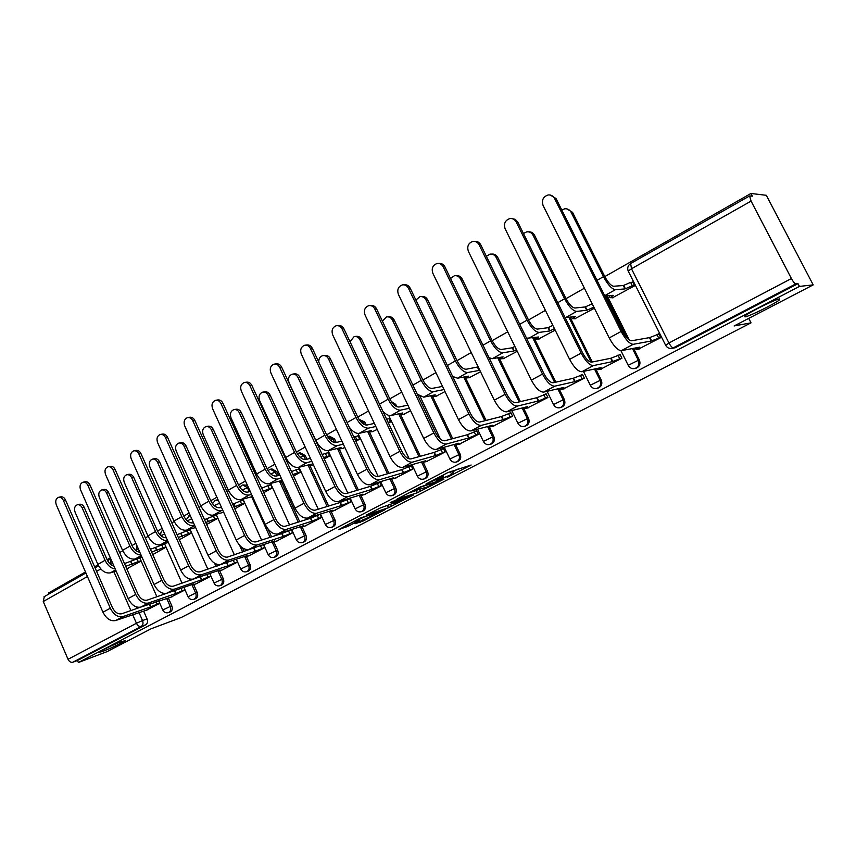 <?xml version="1.0" encoding="UTF-8"?>
<svg xmlns="http://www.w3.org/2000/svg" width="856" height="856" viewBox="0 0 856 856"><rect width="100%" height="100%" fill="white"/><g stroke="black" fill="none" stroke-linecap="round" stroke-linejoin="round"><path stroke-width="1.28" d="M447.153 477.37L471.142 465.011L447.859 472.587L425.935 484.057L442.734 476.685L436.785 480.676L453.915 473.475L447.153 477.37M121.573 641.561C114.511 644.161 99.692 651.191 98.814 652.358L102.57 651.459C109.739 648.795 124.206 641.925 125.169 640.727L121.573 641.561M779.527 298.915C775.782 299.097 748.497 312.579 744.87 316.025L744.988 316.913C749.128 316.495 775.611 303.409 779.516 299.835L779.527 298.915M218.002 499.69L215.819 500.214L218.398 500.578M247.395 485.224L242.73 484.945L247.502 487.695L249.31 491.686M278.521 475.476L276.755 471.635L271.908 468.885L270.389 469.259L275.247 472.02L277.012 475.861M306.962 459.212L305.26 455.542L300.317 452.771L299.012 453.081M336.194 442.456L334.578 438.989L329.539 436.207L328.319 436.474M366.218 425.1L364.742 421.965L358.942 419.301M396.863 406.707L395.782 404.439L391.31 401.496M427.957 386.816L425.132 383.788M354.983 523.797L363.361 520.951L385.617 509.352L360.804 517.891L338.559 529.693L349.109 525.787L359.21 520.469L354.298 521.775L365.041 516.607L380 511.856L354.983 523.797M751.076 201.107L631.482 268.763L668.964 342.989L791.426 278.532L751.076 201.107L749.588 195.96L752.36 196.152L750.958 193.467L766.334 195.307L813.2 284.887L734.181 325.933L751.033 322.84L181.279 617.486L151.18 628.743L107.3 651.534L78.345 662.533L799.44 286.407L798.006 283.668L795.77 283.903L672.292 348.36L674.507 347.9M813.2 284.887L799.44 286.407M417.396 492.735L443.943 479.114L420.146 487.01L396.221 499.54L417.396 492.735L416.348 490.499L417.097 490.21M413.362 495.036L388.517 507.704L366.817 514.831L380.364 507.94L392.134 503.703L399.442 499.84L390.143 502.782L392.818 501.391L413.223 494.725M143.68 611.205L147.05 618.909L142.524 620.557C143.466 623.222 143.038 625.19 141.24 626.432L72.814 662.244C70.877 662.694 69.282 661.699 68.031 659.28L43.26 601.522L44.309 596.621M750.958 193.467L604.807 276.595C608.07 282.608 611.034 285.829 613.677 286.246L623.296 285.54L630.626 282.394L632.317 285.765L624.987 288.911L615.4 289.681C611.837 289.125 607.846 284.791 603.437 276.681L571.091 212.224C569.636 209.656 567.496 208.511 564.682 208.811L561.803 210.062M584.402 288.205L566.03 298.648C569.24 304.565 572.225 307.689 574.986 308.021L585.087 306.962L592.213 303.859M545.422 310.375L528.516 319.994C531.662 325.815 534.668 328.854 537.536 329.089L548.097 327.698L552.837 325.376M507.726 331.818L492.189 340.656C495.271 346.391 498.299 349.334 501.263 349.494L512.252 347.793L514.873 346.423M471.239 352.565L456.997 360.665C460.036 366.315 463.075 369.182 466.124 369.257L478.183 366.892M435.918 372.66L422.896 380.064C425.881 385.628 428.931 388.421 432.066 388.421L442.509 386.409M401.699 392.123L389.822 398.875C392.754 404.353 395.825 407.071 399.035 407.007L407.895 405.156M368.529 410.987L357.744 417.118C360.633 422.522 363.704 425.165 366.989 425.036L374.372 423.388M336.365 429.284L326.618 434.827C329.442 440.155 332.535 442.723 335.873 442.531L341.886 441.118M305.164 447.025L296.39 452.022C299.172 457.275 302.264 459.779 305.667 459.533L310.407 458.367M286.022 457.917L285.369 458.292M274.872 464.252L267.019 468.724C269.758 473.903 272.861 476.343 276.317 476.043L279.859 475.134M256.875 474.492L255.741 475.134M245.469 480.986L238.492 484.956C241.189 490.06 244.281 492.446 247.791 492.093L250.22 491.44M228.541 490.606L226.968 491.505M216.9 497.229L210.747 500.728C213.401 505.778 216.504 508.1 220.056 507.694L221.447 507.308M201 506.281L198.999 507.415M189.133 513.022L183.762 516.072C186.383 521.058 189.486 523.316 193.071 522.866L193.488 522.759M174.207 521.518L171.81 522.877M162.137 528.377L157.515 531.009C159.869 535.589 162.801 537.846 166.299 537.75M148.142 536.337L145.37 537.91M135.879 543.314L131.974 545.54C133.943 549.531 136.553 551.745 139.796 552.184M122.761 550.772L119.647 552.548M110.338 557.845L107.096 559.685C108.744 563.141 111.023 565.27 113.934 566.073M98.055 564.821L94.609 566.79M85.472 571.979L48.471 593.026L48.899 594.021M78.345 662.533L77.468 660.49L72.814 662.244M791.426 278.532C793.255 281.87 794.71 283.657 795.77 283.903M612.265 297.867L634.617 285.797L632.67 281.934L632.006 282.298M638.062 349.302L660.768 337.628L658.799 333.722L657.89 334.204M599.96 369.514L621.938 358.225L620.012 354.373L619.048 354.887M574.772 318.796L594.396 308.235M563.045 389.106L584.338 378.17L582.455 374.372L581.449 374.907M538.435 339.072L555.17 330.116M527.264 408.087L547.904 397.494L546.064 393.739L545.015 394.306M503.221 358.728L517.238 351.27M492.575 426.491L512.584 416.219L510.797 412.517L509.695 413.106M469.067 377.796L480.537 371.75M458.923 444.35L478.344 434.377L476.589 430.739L475.455 431.338M435.929 396.285L444.992 391.577M426.267 461.673L445.109 452.011L443.397 448.405L442.22 449.026M422.083 404.353L420.382 400.79M403.765 414.24L410.559 410.784M394.552 478.504L412.86 469.109L411.18 465.557L409.971 466.199M388.453 423.11L390.561 421.933L388.902 418.413L388.036 418.905M372.531 431.67L377.196 429.391M363.747 494.843L381.53 485.727L379.882 482.217L378.652 482.87M355.85 441.3L359.713 439.149L358.086 435.672L357.198 436.164M342.186 448.598L344.84 447.442M333.819 510.722L351.099 501.862L349.494 498.395L348.231 499.069M324.231 458.944L329.731 455.874L328.137 452.439L327.238 452.942M312.697 465.054L313.457 464.958M304.725 526.151L321.524 517.548L319.973 514.189M293.544 476.064L300.584 472.127L299.022 468.735L298.102 469.259M276.424 541.174L292.763 532.796L291.318 529.629L281.763 533.566L283.101 536.509L257.378 544.898C252.606 545.625 248.368 542.479 244.656 535.439L192.835 420.852C191.551 418.359 189.775 417.289 187.518 417.632C184.34 419.023 183.398 421.762 184.693 425.86L236.203 540.018L244.656 535.439M263.744 492.682L272.251 487.941L270.721 484.592L269.779 485.117M248.893 555.779L264.793 547.637L263.434 544.651M234.801 508.828L244.688 503.317L243.179 500.011L242.227 500.535M222.1 569.989L237.572 562.071M196.013 583.835L210.972 576.174M170.601 597.306L185.046 589.934M168.375 598.087L171.821 605.888L170.237 606.465C171.232 609.44 170.644 611.484 168.482 612.596C165.904 613.249 163.988 612.393 162.747 610.028L170.237 606.465L166.76 598.601M191.348 579.309L191.626 579.929M193.713 584.627L197.233 592.534L195.671 593.09C196.687 596.108 196.078 598.194 193.852 599.328C191.252 599.97 189.315 599.104 188.053 596.718L195.671 593.09L192.119 585.097M216.825 564.297L217.574 565.966M219.735 570.792L223.33 578.817L221.79 579.352C222.817 582.422 222.186 584.541 219.885 585.707C217.274 586.349 215.327 585.461 214.043 583.054L221.79 579.352L217.916 570.717M242.558 547.958L244.206 551.606M246.464 556.593L250.134 564.725L248.615 565.249C249.663 568.373 249 570.524 246.635 571.712L248.154 571.177C250.519 569.989 251.183 567.838 250.134 564.725M267.96 528.912L271.577 536.851M273.92 541.998L277.676 550.248L276.178 550.75C277.248 553.928 276.563 556.122 274.113 557.331L275.611 556.817C278.05 555.608 278.746 553.415 277.676 550.248M281.399 481.746L299.696 521.668M302.136 526.986L305.977 535.364L304.511 535.856C305.603 539.077 304.886 541.313 302.35 542.554L303.827 542.051C306.352 540.821 307.069 538.585 305.977 535.364M309.979 465.75L328.597 506.035M244.998 382.397L246.357 382.193C248.711 381.851 250.541 382.932 251.867 385.446L305.817 502.75C308.663 508.122 311.798 510.583 315.233 510.144L340.025 502.526L341.416 505.543L316.656 513.258C312.044 513.857 307.807 510.54 303.976 503.296L249.931 385.735C248.604 383.221 246.763 382.14 244.409 382.482C240.985 383.927 239.948 386.784 241.296 391.042L295.01 508.154C298.83 515.365 303.056 518.661 307.7 518.04L332.61 510.219L330.405 511.556L331.165 511.556L335.081 520.063L333.637 520.534C334.76 523.819 334 526.087 331.39 527.36L332.834 526.879C335.445 525.616 336.194 523.337 335.081 520.063M339.372 449.282L358.322 489.942M360.997 495.688L365.02 504.323L363.607 504.773C364.752 508.111 363.961 510.433 361.253 511.728L362.666 511.267C365.373 509.973 366.154 507.661 365.02 504.323M369.61 432.334L388.892 473.368M391.695 479.339L395.825 488.134L394.455 488.562C395.611 491.954 394.798 494.319 391.995 495.645L393.375 495.207C396.168 493.88 396.991 491.526 395.825 488.134M400.094 413.534L401.25 414.786L404.76 414.015M400.726 414.85L420.35 456.28M337.264 325.633L338.141 325.548C340.645 325.205 342.582 326.307 343.941 328.854L401.571 450.898C404.567 456.505 407.67 459.18 410.901 458.912L433.939 452.482L435.426 455.617L412.432 462.144C408.087 462.518 403.893 458.923 399.859 451.358L342.122 329.036C340.752 326.489 338.815 325.387 336.301 325.719C332.46 327.26 331.251 330.298 332.684 334.846L390.036 456.676C394.06 464.209 398.254 467.772 402.63 467.376L425.817 460.721L423.228 462.294L422.885 461.566L423.206 462.315M423.292 462.497L427.54 471.453L426.202 471.859C427.39 475.326 426.534 477.734 423.634 479.093L424.972 478.675C427.872 477.316 428.728 474.909 427.54 471.453M432.087 395.461L452.738 438.647M455.371 444.168L460.207 454.29L458.912 454.664C460.121 458.195 459.223 460.646 456.216 462.037L457.511 461.651C460.517 460.26 461.416 457.8 460.207 454.29M465.033 376.811L486.08 420.435M488.862 426.213L493.869 436.592L492.617 436.945C493.848 440.54 492.906 443.044 489.782 444.478L491.044 444.104C494.158 442.68 495.1 440.177 493.869 436.592M498.973 357.562L520.427 401.625M523.38 407.691L528.569 418.349L527.36 418.67C528.623 422.34 527.628 424.908 524.386 426.363L525.595 426.031C528.837 424.565 529.832 422.008 528.569 418.349M533.951 337.681L555.812 382.151M558.957 388.56L564.35 399.538L563.184 399.827C564.478 403.572 563.441 406.193 560.059 407.691L561.226 407.381C564.596 405.894 565.645 403.272 564.35 399.538M570.021 317.127L592.277 361.992M595.648 368.786L601.276 380.128L600.163 380.385C601.49 384.216 600.388 386.891 596.878 388.421L595.862 388.592M607.204 295.855L629.395 340.132M633.515 348.349L639.4 360.087L638.341 360.312C639.689 364.228 638.533 366.967 634.874 368.529L632.584 368.636M751.033 322.84L748.733 318.368M139.774 557.909L139.132 558.262M216.386 515.012L215.423 515.547M190.193 529.682L189.315 530.164M164.652 543.977L163.892 544.405M145.852 610.446L159.794 603.32M127.416 568.448L141.165 561.055M168.643 612.543L170.077 612.019C172.227 610.906 172.816 608.873 171.821 605.888M194.002 599.275L195.414 598.761C197.64 597.627 198.25 595.551 197.233 592.534M220.046 585.643L221.436 585.151C223.726 583.995 224.358 581.877 223.33 578.817M597.723 388.207L597.991 388.143C601.5 386.612 602.592 383.948 601.276 380.128M635.527 368.38L635.933 368.283C639.593 366.721 640.748 363.993 639.4 360.087M77.468 660.49L145.777 624.773C147.564 623.521 147.992 621.574 147.05 618.909M798.006 283.668L675.117 347.782M319.652 514.285L318.657 514.809M206.681 524.514L217.852 518.276M179.332 539.772L191.637 532.903M152.946 554.485L166.075 547.166M453.798 473.24L452.824 471.196L452.043 471.132L453.124 473.411M447.784 472.63L452.043 471.132M453.049 471.656L458.335 468.906M408.708 492.97L416.348 490.499M439.203 481.34L421.815 486.636L413.427 491.087L426.705 487.118L439.203 481.34M397.922 502.151L408.676 496.962L400.062 499.893L392.776 503.756L397.922 502.151M566.683 208.832L572.525 212.299L604.807 276.595M623.296 285.54L624.987 288.911M634.521 285.594L632.317 285.765M613.131 295.32L604.882 296.058M613.217 295.491L610.039 297.663L613.121 297.781M632.83 282.245L630.626 282.394M554.528 198.41C553.072 195.831 550.943 194.686 548.129 194.965C543.132 196.677 541.452 200.165 543.079 205.44L609.215 337.927L621.146 331.465L554.528 198.41L556.025 198.517L622.505 331.251C625.854 337.403 628.839 340.581 631.471 340.795L649.511 337.617L658.96 334.022M550.248 195.018L556.025 198.517M649.511 337.617L651.223 341.02L633.237 344.315C629.695 344.059 625.672 339.779 621.146 331.465M660.661 337.414L651.223 341.02M639.186 349.077L635.976 349.398L639.625 347.183L621.338 350.66C617.754 350.446 613.709 346.199 609.215 337.927M585.087 306.962L586.745 310.279L576.666 311.402C572.942 310.974 568.919 306.769 564.596 298.776L533.031 235.24C531.597 232.661 529.49 231.537 526.707 231.848L523.444 233.538M528.537 231.837C531.18 231.666 533.181 232.8 534.54 235.261L566.03 298.648M593.871 307.176L586.745 310.279M575.275 316.506L565.153 317.683M575.339 316.645L572.364 318.689L575.649 318.689M548.097 327.698L549.712 330.972L539.173 332.417C535.31 332.117 531.266 328.03 527.007 320.165L496.202 257.506C494.779 254.938 492.703 253.815 489.974 254.136L486.379 256.329M491.654 254.104C494.329 253.825 496.373 254.949 497.764 257.474L528.516 319.994M554.453 328.651L549.712 330.972M538.595 337.007L526.568 338.248M538.67 337.146L535.867 339.062L539.344 338.944M516.189 221.982C514.745 219.414 512.648 218.269 509.887 218.569C505.115 220.249 503.531 223.662 505.126 228.787L569.625 359.37L581.171 353.121L516.189 221.982L517.752 222.036L582.594 352.865C585.879 358.921 588.896 362.002 591.646 362.12L610.681 358.311L620.161 354.662M511.802 218.58L515.259 219.339L517.752 222.036M610.681 358.311L612.35 361.66L593.369 365.587C589.666 365.459 585.6 361.307 581.171 353.121M621.831 358.001L612.35 361.66M601.115 369.268L597.691 369.717L601.126 367.62L581.866 371.729C578.11 371.632 574.034 367.513 569.625 359.37M479.103 244.795C477.669 242.227 475.604 241.092 472.887 241.392C468.328 243.051 466.83 246.378 468.393 251.375L531.341 380.118L542.501 374.072L479.103 244.795L480.719 244.795L543.999 373.762C547.219 379.722 550.258 382.718 553.126 382.75L573.081 378.341L582.604 374.661M474.652 241.381C477.316 241.135 479.339 242.28 480.719 244.795M573.081 378.341L574.718 381.648L554.806 386.174C550.954 386.152 546.845 382.118 542.501 374.072M584.231 377.945L574.718 381.648M564.243 388.827L560.605 389.394L563.847 387.426L543.667 392.112C539.772 392.123 535.663 388.121 531.341 380.118M512.252 347.793L513.835 351.024L502.868 352.779C498.877 352.586 494.8 348.617 490.627 340.87L460.539 279.067C459.126 276.509 457.083 275.386 454.408 275.728L450.545 278.478M455.895 275.664L456.034 275.653C458.709 275.322 460.742 276.435 462.165 278.992L492.189 340.656M516.446 349.655L513.835 351.024M503.071 356.877L492.382 358.653L489.065 357.776M503.125 357.005L500.493 358.814L504.152 358.578M477.509 367.267L479.05 370.455L467.686 372.499C463.588 372.414 459.479 368.551 455.381 360.932L425.988 299.964C424.587 297.406 422.575 296.294 419.954 296.636L415.898 300.049M421.205 296.55L421.634 296.529C424.255 296.187 426.256 297.289 427.658 299.846L456.997 360.665M479.724 370.081L479.05 370.455M468.617 376.148L457.521 378.202L452.642 376.426M468.671 376.255L466.188 377.956L470.019 377.614M444.029 389.566L433.596 391.62C429.38 391.631 425.261 387.875 421.227 380.364L392.497 320.219C391.106 317.662 389.138 316.56 386.57 316.913L382.386 321.086M387.618 316.816L388.292 316.752C390.86 316.41 392.829 317.501 394.22 320.048L422.896 380.064M435.201 394.83L423.741 397.141L417.247 394.231M435.255 394.926L432.911 396.542L436.902 396.082M443.205 266.869C441.792 264.301 439.749 263.177 437.084 263.498C432.729 265.125 431.306 268.367 432.836 273.246L494.297 400.191L505.104 394.338L443.205 266.869L444.885 266.815L506.656 393.985C509.823 399.859 512.883 402.769 515.847 402.716L536.659 397.74L546.203 394.028M438.689 263.455L438.775 263.455C441.439 263.134 443.472 264.258 444.885 266.815M536.659 397.74L538.264 401.015L517.484 406.086C513.493 406.172 509.363 402.256 505.104 394.338M547.797 397.27L538.264 401.015M528.505 407.777L524.664 408.462L527.724 406.6L506.709 411.832C502.675 411.95 498.545 408.077 494.297 400.191M408.44 288.247C407.049 285.679 405.038 284.567 402.427 284.887C398.243 286.493 396.906 289.67 398.404 294.421L458.442 419.611L468.895 413.951L408.44 288.247L410.174 288.151L470.511 413.566C473.614 419.344 476.696 422.169 479.756 422.04L501.37 416.551L510.925 412.795M403.775 284.823L404.171 284.802C406.782 284.47 408.783 285.594 410.174 288.151M501.37 416.551L502.921 419.772L481.35 425.368C477.231 425.56 473.079 421.751 468.895 413.951M512.476 415.995L502.921 419.772M493.848 426.16L489.825 426.951L492.714 425.197L470.918 430.932C466.766 431.156 462.604 427.379 458.442 419.611M374.768 308.963C373.387 306.405 371.408 305.292 368.85 305.624C364.838 307.197 363.565 310.3 365.031 314.944L423.699 438.433L433.832 432.943L374.768 308.963L376.544 308.823L435.501 432.526C438.55 438.219 441.643 440.958 444.788 440.765L467.141 434.795L476.717 431.007M369.985 305.539L370.637 305.496C373.195 305.153 375.163 306.266 376.544 308.823M467.141 434.795L468.66 437.972L446.351 444.05C442.113 444.328 437.94 440.626 433.832 432.943M478.237 434.163L468.66 437.972M460.239 443.986L456.023 444.885L458.763 443.226L436.239 449.443C431.97 449.753 427.797 446.083 423.699 438.433M409.371 408.28L400.533 410.163C396.21 410.259 392.069 406.611 388.11 399.206L360.023 339.853C358.653 337.307 356.706 336.215 354.191 336.569L349.997 341.672M355.069 336.472L355.957 336.376C358.471 336.023 360.419 337.114 361.788 339.65L389.822 398.875M402.769 412.956L390.967 415.524C388.57 415.898 385.853 414.443 382.803 411.158M402.823 413.052L400.619 414.572L400.127 413.534M433.939 452.482L443.515 448.672M445.002 451.786L435.426 455.617M423.228 462.294L427.604 461.288M375.827 426.481L368.444 428.15C364.035 428.342 359.884 424.79 355.989 417.482L328.511 358.91C327.153 356.374 325.248 355.283 322.776 355.647C320.026 356.524 318.689 358.653 318.764 362.035M323.525 355.55L324.595 355.411C327.056 355.058 328.961 356.139 330.32 358.664L357.744 417.118M390.464 421.73L388.057 422.276M371.29 430.557L359.167 433.35C356.032 433.778 352.683 431.638 349.13 426.93M371.333 430.643L369.257 432.077L373.548 431.435M389.031 418.68L386.612 419.215M310.46 348.51C309.112 345.963 307.208 344.872 304.747 345.214C301.045 346.723 299.9 349.697 301.312 354.138L357.401 474.363L366.914 469.195L310.46 348.51L312.322 348.285L368.679 468.714C371.622 474.235 374.746 476.835 378.042 476.514L401.71 469.655L411.297 465.814M305.56 345.118L306.619 345C309.07 344.658 310.974 345.749 312.322 348.285M401.71 469.655L403.165 472.747L379.54 479.702C375.099 480.152 370.883 476.653 366.914 469.195M412.752 468.895L403.165 472.747M395.932 478.087L391.385 479.189L393.835 477.702L370.027 484.774C365.555 485.256 361.35 481.778 357.401 474.363M343.31 444.178L337.307 445.612C332.813 445.88 328.651 442.424 324.82 435.223L297.931 377.4C296.583 374.885 294.71 373.805 292.292 374.158C288.793 375.624 287.723 378.491 289.082 382.75L315.8 440.359C319.609 447.528 323.771 450.962 328.297 450.663L341.041 447.57L338.783 449.09L343.224 448.341M292.923 374.072L294.143 373.89C296.55 373.526 298.434 374.607 299.771 377.122L326.618 434.827M359.616 438.946L355.294 440.091M353.87 437.063L355.368 436.592L356.781 439.62M358.204 435.929L355.368 436.592M279.741 367.406C278.403 364.87 276.531 363.779 274.123 364.121C270.571 365.598 269.48 368.519 270.86 372.863L325.74 491.515L334.974 486.508L279.741 367.406L281.645 367.138L336.783 485.994C339.671 491.43 342.796 493.966 346.166 493.58L370.413 486.326L380.01 482.474M274.819 364.035L276.039 363.875C278.446 363.533 280.308 364.613 281.645 367.138M370.413 486.326L371.846 489.386L347.632 496.726C343.096 497.261 338.88 493.859 334.974 486.508M381.434 485.513L371.846 489.386M365.159 494.404L360.462 495.603L362.784 494.201L338.398 501.659C333.84 502.205 329.614 498.823 325.74 491.515M311.798 461.384L307.069 462.561C302.489 462.914 298.316 459.544 294.56 452.45L268.228 395.365C266.901 392.851 265.06 391.781 262.696 392.134C259.325 393.578 258.298 396.382 259.636 400.555L285.797 457.436C289.542 464.498 293.715 467.847 298.316 467.472L311.327 464.177L309.187 465.621L313.414 464.872M263.231 392.048L264.579 391.834C266.944 391.47 268.784 392.551 270.1 395.055L296.39 452.022M329.635 455.67L323.589 457.553M322.198 454.557L325.366 453.402L326.746 456.387M328.255 452.696L325.366 453.402M340.025 502.526L349.601 498.652M351.003 501.648L341.416 505.543M335.252 510.272L331.165 511.556M281.228 478.119L277.686 479.039C273.032 479.467 268.859 476.171 265.157 469.184L239.37 412.806C238.064 410.313 236.256 409.243 233.945 409.607C230.692 411.008 229.718 413.769 231.024 417.856L256.65 474.021C260.331 480.986 264.515 484.25 269.18 483.811L282.266 480.366M234.394 409.532L235.86 409.275C238.171 408.911 239.98 409.981 241.285 412.464L267.019 468.724M300.499 471.924L292.859 474.566M282.287 480.409L280.404 481.693L282.737 481.393M291.5 471.613L296.197 469.741L297.556 472.683M299.14 468.992L296.197 469.741M220.966 403.55C219.66 401.047 217.863 399.966 215.552 400.308C212.256 401.732 211.261 404.524 212.588 408.697L265.178 524.321L273.888 519.603L220.966 403.55L222.935 403.219L275.76 519.036C278.564 524.321 281.699 526.729 285.187 526.237L310.482 518.265L320.058 514.37M216.054 400.234L217.531 399.987C219.832 399.645 221.629 400.726 222.935 403.219M310.482 518.265L311.851 521.24L286.589 529.308C281.892 529.982 277.654 526.74 273.888 519.603M321.428 517.334L311.851 521.24M306.18 525.691L301.194 527.061L303.291 525.787L277.89 533.951C273.171 534.636 268.934 531.437 265.178 524.321M251.568 494.394L249.139 495.046C244.409 495.538 240.236 492.339 236.588 485.438L211.336 429.765C210.041 427.283 208.265 426.224 205.996 426.577C202.861 427.957 201.93 430.654 203.214 434.677L228.317 490.146C231.944 497.015 236.128 500.193 240.868 499.69L252.531 496.512M206.371 426.513L207.944 426.213C210.202 425.86 211.978 426.919 213.272 429.391L238.492 484.956M272.165 487.738L263.049 491.151M261.722 488.241L267.842 485.63L269.169 488.541M270.838 484.838L267.842 485.63M187.946 417.557L189.518 417.279C191.776 416.936 193.552 418.006 194.836 420.489L246.571 534.84C249.321 540.061 252.466 542.394 256.008 541.859L281.763 533.566M292.666 532.593L283.101 536.509M277.9 540.682L273.653 542.083L272.786 542.137L274.776 540.928L248.925 549.402C244.142 550.162 239.894 547.038 236.203 540.018M222.763 510.23L221.372 510.615C216.589 511.171 212.406 508.047 208.821 501.242L184.072 446.254C182.788 443.783 181.044 442.723 178.829 443.087C175.801 444.435 174.913 447.089 176.176 451.026L200.775 505.821C204.349 512.594 208.532 515.697 213.337 515.13L223.662 512.23M179.15 443.023L180.798 442.691C183.013 442.338 184.757 443.387 186.03 445.858L210.747 500.728M232.714 504.216L240.258 501.081L241.563 503.959L234.02 507.105M233.688 503.949L234.993 506.827M244.591 503.114L241.563 503.959M243.297 500.246L240.258 501.081M165.497 437.662C164.224 435.19 162.48 434.12 160.275 434.463C157.204 435.832 156.306 438.518 157.579 442.531L208.04 555.277L216.258 550.825L165.497 437.662L167.519 437.277L218.205 550.205C220.912 555.351 224.058 557.63 227.653 557.053L258.212 546.363M160.628 434.399L162.298 434.088C164.513 433.746 166.246 434.805 167.519 437.277M253.836 548.45L255.142 551.35L228.991 560.038C224.154 560.841 219.917 557.77 216.258 550.825M264.697 547.423L255.142 551.35M250.391 555.277L246.079 556.721L245.158 556.807L247.052 555.651L220.773 564.425C215.926 565.238 211.678 562.189 208.04 555.277M194.783 525.638L194.366 525.755C189.529 526.376 185.345 523.326 181.814 516.607L157.547 462.294C156.295 459.833 154.583 458.784 152.411 459.137C149.479 460.464 148.634 463.064 149.864 466.937L173.993 521.058C177.502 527.756 181.686 530.784 186.544 530.142L195.628 527.531M152.678 459.084L154.401 458.72C156.573 458.367 158.285 459.415 159.537 461.865L183.762 516.072M204.488 519.645L213.411 516.115L214.696 518.961L205.772 522.502M206.906 518.961L208.19 521.807M217.766 518.083L214.696 518.961M216.493 515.248L213.411 516.115M138.907 454.012C137.656 451.551 135.944 450.491 133.782 450.834C130.818 452.171 129.962 454.804 131.203 458.752L180.669 570.107L188.662 565.773L138.907 454.012L140.962 453.605L190.631 565.131C193.296 570.214 196.441 572.439 200.079 571.819L229.558 561.493M134.082 450.78L135.837 450.427C137.998 450.085 139.699 451.144 140.962 453.605M226.658 562.927L227.942 565.795L201.395 574.772C196.506 575.628 192.258 572.621 188.662 565.773M237.487 561.868L227.942 565.795M223.609 569.475L219.232 570.963L218.259 571.08L220.067 569.978L193.403 579.03C188.491 579.908 184.254 576.933 180.669 570.107M167.573 540.618C162.801 540.885 158.788 537.868 155.546 531.565L131.749 477.894C130.508 475.455 128.817 474.406 126.699 474.759C123.863 476.054 123.061 478.611 124.27 482.41L147.928 535.888C151.394 542.501 155.578 545.454 160.479 544.758L168.375 542.437M126.923 474.716L128.721 474.32C130.84 473.967 132.519 475.005 133.761 477.445L157.515 531.009M177.064 534.668L187.282 530.752L188.545 533.566L178.326 537.493M180.841 533.577L182.093 536.391M191.53 532.689L188.545 533.566M190.289 529.885L187.282 530.752M113.046 469.923C111.804 467.472 110.135 466.413 108.017 466.755C105.149 468.061 104.336 470.65 105.556 474.524L154.048 584.53L161.827 580.315L113.046 469.923L115.121 469.484L163.828 579.651C166.439 584.659 169.595 586.842 173.265 586.178L201.952 576.131M108.273 466.702L110.092 466.327C112.211 465.985 113.88 467.034 115.121 469.484M200.208 577.019L201.47 579.854L174.56 589.088C169.606 589.998 165.369 587.077 161.827 580.315M210.876 575.96L201.47 579.854M197.543 583.3L193.103 584.83L191.905 584.584L193.798 583.931L166.781 593.24C161.816 594.16 157.579 591.261 154.048 584.53M141.069 555.062C136.521 554.784 132.819 551.799 129.973 546.107L106.626 493.077C105.406 490.659 103.758 489.621 101.671 489.964C98.932 491.237 98.162 493.741 99.35 497.486L122.558 550.333C125.971 556.849 130.155 559.738 135.098 558.989L141.893 556.946M101.864 489.921L103.715 489.504C105.791 489.151 107.439 490.188 108.659 492.607L131.974 545.54M150.41 549.306L161.838 545.005L163.068 547.787L151.64 552.099M155.45 547.808L156.68 550.59M165.957 546.92L163.068 547.787M164.726 544.149L161.838 545.005M87.89 485.395C86.659 482.966 85.012 481.917 82.946 482.249C80.175 483.533 79.394 486.08 80.592 489.878L128.154 598.558L135.719 594.46L87.89 485.395L89.976 484.935L137.741 593.786C140.32 598.729 143.466 600.848 147.179 600.142L175.266 590.319M83.16 482.206L85.044 481.8C87.109 481.457 88.757 482.506 89.976 484.935M174.453 590.747L175.694 593.55L148.441 603.031C143.444 603.983 139.207 601.126 135.719 594.46M184.939 589.688L175.694 593.55M172.152 596.771L140.876 607.065C135.869 608.038 131.621 605.203 128.154 598.558M115.228 569.026C110.959 568.331 107.578 565.409 105.074 560.273L82.176 507.865C80.967 505.457 79.341 504.43 77.308 504.773C74.654 506.014 73.916 508.475 75.082 512.155L97.862 564.382C101.222 570.824 105.395 573.638 110.392 572.846L116.127 571.08M77.308 504.773L79.362 504.28C81.395 503.938 83.021 504.976 84.22 507.373L107.096 559.685M124.484 563.569L137.056 558.893L138.265 561.632L125.693 566.33M130.722 561.675L131.931 564.425M141.047 560.787L138.265 561.632M126.72 568.662L128.539 568.106M139.838 558.048L137.056 558.893M63.387 500.46C62.188 498.042 60.573 497.004 58.54 497.336C55.865 498.588 55.116 501.081 56.293 504.826L102.955 612.211L110.317 608.22L63.387 500.46L65.505 499.979L112.361 607.525C114.897 612.404 118.042 614.48 121.787 613.741L149.415 604.079M58.722 497.293L60.658 496.855C62.681 496.523 64.296 497.561 65.505 499.979M149.372 604.111L150.592 606.883L123.029 616.588C117.989 617.593 113.741 614.811 110.317 608.22M159.676 603.063L150.592 606.883M147.403 609.889L115.667 620.525C110.606 621.542 106.369 618.77 102.955 612.211M188.962 515.355L190.011 514.991M215.124 500.503L212.47 503.649M241.991 485.256L239.776 487.267M248.411 487.46L242.055 489.942M269.597 469.58L268.067 470.661M276.755 471.635L270.656 473.828M297.995 453.466L298.83 453.124L303.784 455.906L305.474 459.576M305.26 455.542L300.114 457.275M327.613 436.688L333.123 439.331L334.643 442.584M334.578 438.989L330.459 440.252M358.974 419.344L363.319 422.276L364.431 424.63M364.742 421.965L361.746 422.757M391.706 402.085L394.712 405.37M395.782 404.439L394.06 404.802M136.596 607.011L137.185 608.359M138.907 612.297L142.524 620.557L136.446 623.275L132.616 614.522M130.882 610.563L113.912 571.765M110.724 564.468L109.943 563.794M100.794 568.973L96.6 571.348M87.44 576.527L43.26 601.522M68.031 659.28L136.446 623.275C137.752 625.779 139.346 626.838 141.24 626.432L145.777 624.773M164.523 593.529L164.769 594.085M189.379 578.945L190.053 580.464M214.546 563.195L216.022 566.479M239.626 545.336L242.687 552.109M244.645 556.453L248.615 565.249L240.739 569.015C242.034 571.444 243.992 572.343 246.635 571.712M251.621 496.758L270.068 537.333M272.101 541.805L276.178 550.75L268.163 554.592C269.469 557.053 271.448 557.962 274.113 557.331M279.42 481.115L298.22 522.128M300.328 526.74L304.511 535.856L296.347 539.772C297.674 542.255 299.675 543.186 302.35 542.554M308 465.022L327.153 506.485M329.346 511.246L333.637 520.534L325.334 524.535C326.671 527.039 328.693 527.981 331.39 527.36M337.382 448.458L356.899 490.37M359.188 495.292L363.607 504.773L355.144 508.86C356.492 511.385 358.536 512.348 361.253 511.728M367.609 431.403L387.5 473.764M389.908 478.868L394.455 488.562L385.81 492.735C387.18 495.282 389.245 496.255 391.995 495.645M398.725 413.833L419.001 456.655M421.516 461.962L426.202 471.859L417.386 476.129C418.777 478.707 420.852 479.692 423.634 479.093M430.75 395.729L451.422 438.989M454.065 444.521L458.912 454.664L449.903 459.041C451.305 461.63 453.413 462.636 456.216 462.037M463.727 377.047L484.806 420.756M487.599 426.545L492.617 436.945L483.405 441.418C484.828 444.039 486.946 445.056 489.782 444.478M497.711 357.776L519.196 401.913M522.16 407.991L527.36 418.67L517.944 423.271C519.367 425.903 521.518 426.941 524.386 426.363M532.742 337.853L554.635 382.418M557.78 388.827L563.184 399.827L553.554 404.546C554.998 407.199 557.17 408.248 560.059 407.691M568.855 317.266L591.111 362.142M594.535 369.032L600.163 380.385L590.298 385.232C591.753 387.907 593.946 388.966 596.878 388.421L597.991 388.143M606.091 295.951L627.341 338.366M632.445 348.542L638.341 360.312L628.218 365.287C629.695 367.984 631.91 369.064 634.874 368.529L635.933 368.283M628.336 365.544L620.921 350.692M590.405 385.468L583.45 371.397M553.661 404.77L547.07 391.32M518.04 423.474L511.781 410.57M483.501 441.621L477.53 429.198M449.989 459.223L444.275 447.228M417.471 476.31L411.982 464.69M385.885 492.906L380.61 481.628M355.208 509.02L350.125 498.064M325.398 524.685L320.486 514.028M296.411 539.911L291.661 529.522M268.217 554.731L263.627 544.587M240.793 569.144L236.331 559.236M219.596 503.232L214.268 505.629M214.096 583.171L209.763 573.477M187.271 520.908L191.68 518.715M188.106 596.825L183.901 587.344M161.099 535.856L164.566 533.844M162.79 610.135L158.692 600.837M136.329 550.076L138.223 548.632M676.293 347.322L673.479 347.9C672.206 347.804 670.697 346.166 668.964 342.989L665.668 345.332M107.578 560.68L110.777 558.861L110.338 563.58L112.393 562.531M749.588 195.96L630.465 263.627C627.887 265.521 627.127 268.003 628.197 271.074L631.482 268.763L630.647 263.52M672.292 348.36C669.274 348.884 667.027 347.782 665.54 345.064L628.422 271.512M450.384 471.645L451.476 473.935M442.188 475.54L442.734 476.685M440.626 476.364L441.033 477.231M419.494 489.439L420.403 491.387M390.604 504.441L391.502 506.367M387.522 505.586L388.517 507.704M399.709 499.144L400.062 499.893M348.435 524.321L349.109 525.787M345.492 525.851L346.091 527.135M362.794 519.742L363.361 520.951M359.905 521.24L360.397 522.278M572.525 212.299L571.091 212.224M623.671 285.326L625.362 288.697M615.4 289.681L604.689 295.684M603.437 276.681L597.007 280.329M651.598 340.816L649.886 337.414M621.338 350.66L633.237 344.315M658.553 337.788L656.841 334.386M534.54 235.261L533.031 235.24M585.451 306.758L587.109 310.075M576.666 311.402L565.484 317.672M564.596 298.776L557.727 302.692M497.764 257.474L496.202 257.506M548.45 327.506L550.066 330.78M539.173 332.417L528.345 338.495M527.007 320.165L519.731 324.306M612.714 361.467L611.045 358.108M581.866 371.729L593.369 365.587M619.616 358.45L617.946 355.101M575.072 381.466L573.434 378.149M543.667 392.112L554.806 386.174M581.92 378.47L580.282 375.163M462.165 278.992L460.539 279.067M512.594 347.6L514.167 350.832M502.868 352.779L492.382 358.653M490.627 340.87L482.977 345.225M427.658 299.846L425.988 299.964M477.841 367.085L479.381 370.274M467.686 372.499L457.521 378.202M455.381 360.932L447.378 365.48M394.22 320.048L392.497 320.219M433.596 391.62L423.741 397.141M421.227 380.364L412.902 385.104M538.606 400.822L537.012 397.559M506.709 411.832L517.484 406.086M545.39 397.847L543.795 394.595M503.264 419.601L501.702 416.38M470.918 430.932L481.35 425.368M509.994 416.637L508.432 413.427M468.992 437.801L467.462 434.613M436.239 449.443L446.351 444.05M475.669 434.859L474.138 431.681M361.788 339.65L360.023 339.853M400.533 410.163L390.967 415.524M388.11 399.206L379.486 404.118M343.941 328.854L342.122 329.036M435.736 455.456L434.249 452.31M402.63 467.376L412.432 462.144M442.37 452.535L440.872 449.4M390.036 456.676L399.859 451.358M330.32 358.664L328.511 358.91M368.444 428.15L359.167 433.35M355.989 417.482L347.087 422.554M403.476 472.587L402.01 469.495M370.027 484.774L379.54 479.702M410.045 469.687L408.59 466.595M299.771 377.122L297.931 377.4M337.307 445.612L328.297 450.663M324.82 435.223L315.8 440.359M372.146 489.225L370.712 486.165M338.398 501.659L347.632 496.726M378.662 486.347L377.229 483.298M270.1 395.055L268.228 395.365M307.069 462.561L298.316 467.472M294.56 452.45L285.797 457.436M251.867 385.446L249.931 385.735M341.705 505.382L340.303 502.365M307.7 518.04L316.656 513.258M348.167 502.526L346.776 499.519M295.01 508.154L303.976 503.296M241.285 412.464L239.37 412.806M277.686 479.039L269.18 483.811M265.157 469.184L256.65 474.021M312.13 521.09L310.76 518.115M277.89 533.951L286.589 529.308M318.539 518.255L317.169 515.28M213.272 429.391L211.336 429.765M249.139 495.046L240.868 499.69M236.588 485.438L228.317 490.146M194.836 420.489L192.835 420.852M283.379 536.359L282.031 533.416M248.925 549.402L257.378 544.898M289.735 533.545L288.397 530.602M186.03 445.858L184.072 446.254M233.956 503.799L235.261 506.688M221.372 510.615L213.337 515.13M208.821 501.242L200.775 505.821M255.409 551.211L254.093 548.311M220.773 564.425L228.991 560.038M261.722 548.418L260.449 545.625M159.537 461.865L157.547 462.294M207.163 518.822L208.447 521.668M194.366 525.755L186.544 530.142M181.814 516.607L173.993 521.058M228.199 565.666L226.915 562.788M193.403 579.03L201.395 574.772M234.458 562.884L233.271 560.252M133.761 477.445L131.749 477.894M181.087 533.438L182.339 536.252M167.637 540.746L160.479 544.758M155.546 531.565L147.928 535.888M201.727 579.726L200.454 576.89M166.781 593.24L174.56 589.088M207.922 576.965L206.82 574.483M108.659 492.607L106.626 493.077M155.696 547.68L156.926 550.462M141.272 555.533L135.098 558.989M129.973 546.107L122.558 550.333M175.94 593.411L174.699 590.608M140.876 607.065L148.441 603.031M182.093 590.683L181.044 588.329M84.22 507.373L82.176 507.865M130.957 561.547L132.166 564.297M115.624 569.914L110.392 572.846M105.074 560.273L97.862 564.382M150.827 606.754L149.618 604.015M115.667 620.525L123.029 616.588M156.926 604.036L155.942 601.8M190 514.97L186.169 519.817M440.423 439.16L419.986 396.264M409.243 458.891L388.667 415.363M378.192 476.471L358.033 433.446M347.814 493.088L328.115 450.705M318.272 509.213L298.958 467.312M298.83 453.124L297.332 453.798M289.531 524.867L270.592 483.437M261.572 540.072L242.986 499.112M234.362 554.848L216.119 514.338M207.858 569.208L189.957 529.158M182.05 583.193L164.48 543.581M162.897 530.089C160.928 531.544 160.307 533.449 161.024 535.792M156.905 596.793L139.656 557.62M136.832 551.232L136.254 549.916L136.799 545.39M98.558 565.805L95.048 567.796M85.91 572.985L43.977 596.814M779.078 299.001L779.516 299.835M442.83 475.208L443.44 476.503M609.055 295.684L610.039 297.663M635.976 349.398L635.28 348.007M571.498 316.955L572.364 318.689M535.107 337.51L535.867 339.062M597.691 369.717L597.081 368.487M560.605 389.394L560.07 388.303M499.818 357.423L500.493 358.814M465.589 376.704L466.188 377.956M432.366 395.397L432.911 396.542M524.664 408.462L524.193 407.488M489.825 426.951L489.397 426.074M456.023 444.885L455.649 444.082M368.808 431.135L369.257 432.077M391.385 479.189L391.074 478.525M338.388 448.212L338.783 449.09M360.462 495.603L360.173 494.993M308.813 464.819L309.187 465.621M330.405 511.556L330.149 510.989M280.062 480.944L280.404 481.693M252.092 496.63L252.413 497.315"/></g></svg>
